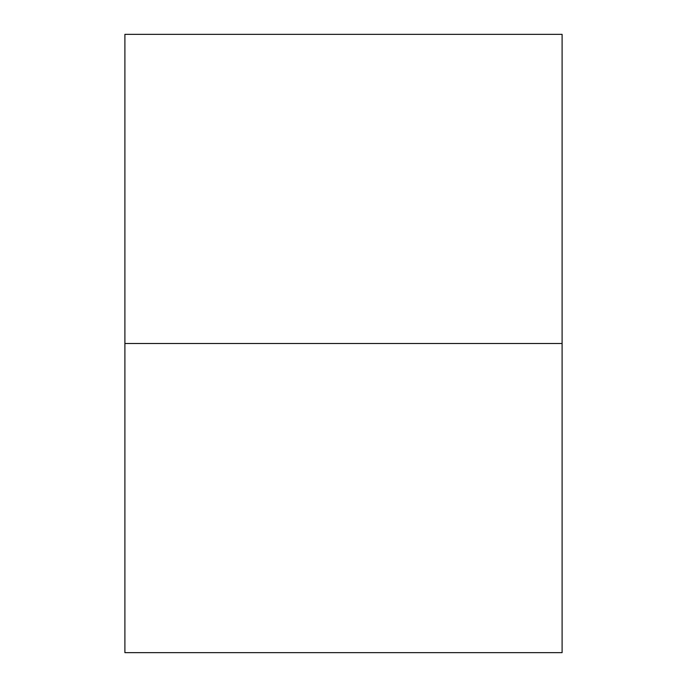 <?xml version="1.0" encoding="UTF-8"?>
<svg xmlns="http://www.w3.org/2000/svg" width="687" height="687" viewBox="0 0 687 687"><rect width="100%" height="100%" fill="white"/><g stroke="black" fill="none" stroke-linecap="round" stroke-linejoin="round"><path stroke-width="1.03" d="M124.897 652.65L124.897 34.35L124.897 652.65L562.103 652.65L124.897 652.65M562.103 652.65L562.103 343.5L124.897 343.5L562.103 343.5L562.103 34.35L124.897 34.35L562.103 34.35L562.103 652.65"/></g></svg>
